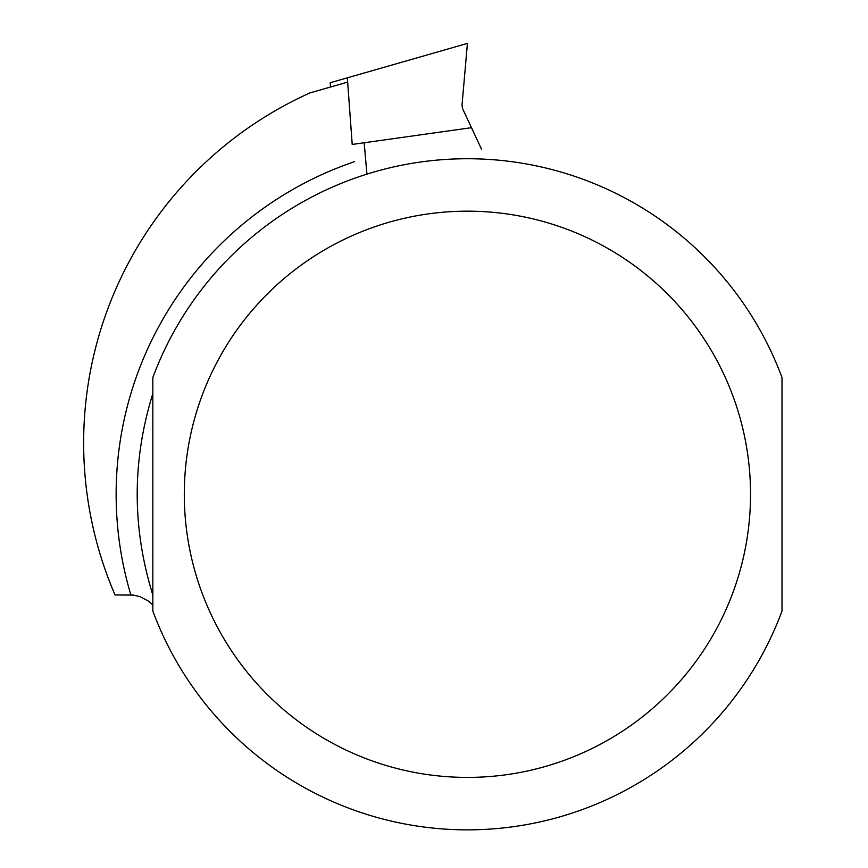<?xml version="1.0" encoding="UTF-8"?>
<svg xmlns="http://www.w3.org/2000/svg" width="868" height="868" viewBox="0 0 868 868"><rect width="100%" height="100%" fill="white"/><g stroke="black" fill="none" stroke-linecap="round" stroke-linejoin="round"><path stroke-width="1.3" d="M481.523 149.22L462.568 108.576L462.004 105.364L467.418 43.4L330.166 82.753L330.534 87.017M366.936 174.142L364.18 142.764L471.476 127.683M364.18 142.764L352.213 144.446L347.341 77.827M152.844 604.887L148.081 600.895L139.867 596.598L133.281 595.079L115.043 594.96A383.786 383.786 0 0 1 309.984 92.909L347.601 82.124M152.844 393.584C131.99 460.724 131.99 527.863 152.844 595.014L152.844 393.584M782.003 393.584L782.003 595.014M782.003 377.526L782.003 611.061A335.547 335.547 0 0 1 152.844 611.061L152.844 377.526A335.547 335.547 0 0 1 782.003 377.526A335.547 335.547 0 0 0 152.844 377.526M130.873 594.96A351.28 351.28 0 0 1 354.556 161.643M782.003 611.061A335.547 335.547 0 0 1 152.844 611.061M467.418 211.174A283.12 283.12 0 0 1 712.606 635.853A283.12 283.12 0 0 1 222.23 635.853A283.12 283.12 0 0 1 467.418 211.174"/></g></svg>
